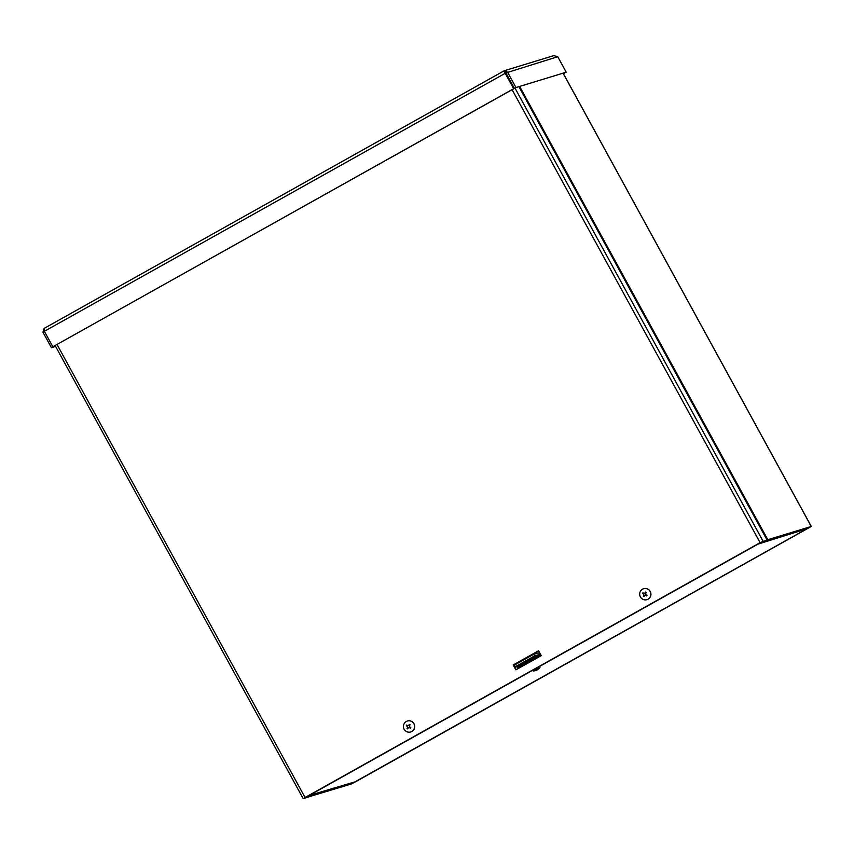 <?xml version="1.0" encoding="UTF-8"?>
<svg xmlns="http://www.w3.org/2000/svg" width="854" height="854" viewBox="0 0 854 854"><rect width="100%" height="100%" fill="white"/><g stroke="black" fill="none" stroke-linecap="round" stroke-linejoin="round"><path stroke-width="1.28" d="M563.309 73.497L811.3 526.448L354.399 782.445L351.464 783.94L307.899 797.081M758.907 543.432L809.058 527.719L354.015 782.563L352.777 782.606M758.918 543.454L762.024 542.728M308.283 796.867L312.415 794.444L307.194 796.43L310.792 795.33L307.963 797.209M811.3 526.448L767.81 539.707L762.868 542.183L762.601 541.703M309.703 796.227L353.033 783.065M517.887 668.735L516.574 666.323M516.948 666.205L518.229 668.543M515.272 663.942L538.628 650.855L513.585 664.86L516.222 669.675M538.671 650.929L515.645 663.825M807.895 527.879L806.913 528.775L757.968 544.126L309.276 795.405L355.018 781.858L312.692 794.839A2.775 2.711 -107 0 0 313.215 794.615M765.109 541.543A2.775 2.711 -107 0 0 766.038 540.678M806.955 528.765L355.029 781.848L806.998 528.733M540.646 654.538L540.006 654.901M520.385 665.885L517.62 667.433M311.71 794.946A2.775 2.711 -107 0 0 312.692 794.839M538.575 650.769L541.255 655.648L515.88 669.856L513.211 664.978L538.575 650.769M57.058 344.525L305.059 797.508L303.191 798.661L307.269 797.433L308.849 796.547L305.433 797.39L760.476 542.546L767.041 539.941L760.103 542.664L512.101 89.691M308.849 796.547L308.55 796.013M519.072 87.001L767.041 539.941M305.059 797.508L760.103 542.664M553.936 55.649L557.747 56.716L566.234 72.206L515.965 87.546L507.489 72.056L503.913 70.914L513.67 88.72L52.841 346.788L44.365 331.309L44.12 328.416L42.956 332.206L51.443 347.695L55.606 346.425M554.47 55.425L504.426 70.701L503.913 70.914L505.216 72.803M566.234 72.206L515.965 87.546M504.799 72.526L505.92 72.942L514.396 88.421M505.92 72.942L557.747 56.716M563.469 73.775L564.772 73.017M563.501 73.839L564.825 73.102M44.077 328.438L503.903 70.925L44.077 328.438M44.365 331.309L505.568 73.113L514.044 88.602L52.841 346.788M52.98 346.756L55.414 346.083M44.419 331.395L42.956 332.206M53.012 346.809L51.443 347.695M530.462 658.413L520.812 663.761L530.462 658.413M521.911 663.483L518.698 665.266L521.911 663.483M521.004 666.995L519.862 665.319L515.304 666.718L534.583 655.915L539.141 654.527L539.781 655.285L520.502 666.077M540.283 656.192L539.781 655.285M540.614 656.011L540.155 655.167A2.775 0.587 60.7 0 0 538.255 652.904L533.697 654.303L534.583 655.915M515.304 666.718L514.418 665.095L533.697 654.303M646.019 592.954A1.623 1.591 73 0 0 645.539 592.697L645.624 592.057A7.547 1.238 117.6 0 0 645.026 593.146L643.916 593.434A7.547 1.196 -146.7 0 1 642.987 592.74A2.434 2.381 -107 0 0 642.571 593.466A7.547 1.185 26.1 0 0 643.574 594.042L643.873 595.174A7.547 1.089 124.6 0 0 643.275 596.167L643.991 595.419A1.623 1.591 73 0 0 644.396 595.697M643.756 593.316A1.623 1.591 73 0 0 643.553 593.754L642.571 593.466M643.275 596.167A2.434 2.381 -107 0 0 644.001 596.604A7.547 1.11 -62.5 0 1 644.471 595.537L645.581 595.249A7.547 1.324 33.2 0 0 646.627 595.911L646.232 595.366A1.623 1.591 73 0 0 646.521 594.939M646.627 595.911A2.434 2.381 -107 0 0 647.044 595.185A7.547 1.057 -153.7 0 1 645.923 594.64L645.624 593.509A7.547 0.961 -55.5 0 1 646.339 592.484A2.434 2.381 -107 0 0 645.624 592.057M645.539 592.697L643.916 593.434M645.41 593.05L644.279 593.338M643.553 593.754L643.991 595.419M644.823 595.419L646.232 595.366M644.471 595.537L645.955 595.121M642.464 599.081A5.711 5.572 73 0 1 643.596 588.726A5.711 5.572 73 0 1 650.599 592.559A5.711 5.572 73 0 1 642.464 599.081M643.638 588.716A5.711 5.572 73 0 1 650.684 592.537A5.711 5.572 73 0 1 646.969 599.636M409.771 725.249A1.623 1.591 73 0 0 409.301 725.003L409.376 724.352A7.547 1.238 117.6 0 0 408.788 725.452L407.678 725.74A7.547 1.196 -146.7 0 1 406.739 725.035A2.434 2.381 -107 0 0 406.323 725.772A7.547 1.185 26.1 0 0 407.326 726.348L407.625 727.48A7.547 1.089 124.6 0 0 407.038 728.462L407.753 727.715A1.623 1.591 73 0 0 408.148 728.003M407.518 725.622A1.623 1.591 73 0 0 407.315 726.049L406.323 725.772M407.038 728.462A2.434 2.381 -107 0 0 407.753 728.9A7.547 1.11 -62.5 0 1 408.223 727.843L409.333 727.555A7.547 1.324 33.2 0 0 410.39 728.216L409.995 727.672A1.623 1.591 73 0 0 410.283 727.234M410.39 728.216A2.434 2.381 -107 0 0 410.806 727.491A7.547 1.057 -153.7 0 1 409.685 726.946L409.386 725.815A7.547 0.961 -55.5 0 1 410.101 724.79A2.434 2.381 -107 0 0 409.376 724.352M409.301 725.003L407.678 725.74M409.173 725.345L408.041 725.644M407.315 726.049L407.753 727.715M408.586 727.725L409.995 727.672M408.223 727.843L409.717 727.427M406.226 731.387A5.711 5.572 73 0 1 407.358 721.032A5.711 5.572 73 0 1 414.35 724.865A5.711 5.572 73 0 1 406.226 731.387M407.401 721.011A5.711 5.572 73 0 1 414.446 724.832A5.711 5.572 73 0 1 410.774 731.921A5.711 5.572 73 0 1 410.731 731.942M533.174 670.945L540.006 667.22A8.22 8.22 0 0 1 533.195 670.956L540.006 667.198M760.925 543.24L762.494 542.354L762.206 541.82M310.771 795.341L312.34 794.455M312.052 794.722L310.642 795.373M765.867 540.763L766.668 540.155M519.83 86.766L767.81 539.707M811.236 526.459L563.256 73.508M515.058 88.218L763.038 541.169M519.862 665.319L539.141 654.527M645.549 592.238A2.22 2.178 73 0 1 646.232 592.644M642.774 593.562A2.22 2.178 73 0 1 643.158 592.868M644.087 596.402A2.22 2.178 73 0 1 643.404 595.985M646.873 595.099A2.22 2.178 73 0 1 646.478 595.793M409.301 724.534A2.22 2.178 73 0 1 409.995 724.95M406.536 725.857A2.22 2.178 73 0 1 406.92 725.174M407.838 728.697A2.22 2.178 73 0 1 407.166 728.291M410.635 727.405A2.22 2.178 73 0 1 410.24 728.088M55.147 345.603L303.191 798.661"/></g></svg>
